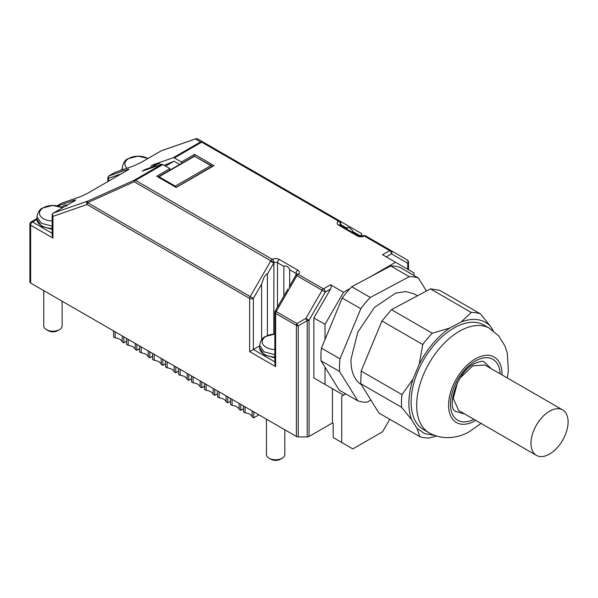 <?xml version="1.0" encoding="UTF-8"?>
<svg xmlns="http://www.w3.org/2000/svg" width="598" height="598" viewBox="0 0 598 598"><rect width="100%" height="100%" fill="white"/><g stroke="black" fill="none" stroke-linecap="round" stroke-linejoin="round"><path stroke-width="0.9" d="M568.1 421.934A26.245 15.152 120 0 0 562.666 409.922A26.245 15.152 120 0 0 542.438 416.948A26.245 15.152 120 0 0 530.987 443.365A26.245 15.152 120 0 0 536.421 455.377A26.245 15.152 120 0 0 556.641 448.343A26.245 15.152 120 0 0 568.1 421.934M464.915 414.093L455.19 411.26C446.512 406.64 457.507 370.7 474.767 363.539C479.686 361.439 482.713 360.811 483.842 361.633L491.16 368.637M536.421 455.377L458.718 410.52L453.284 398.5L457.537 382.391M460.019 378.1L472.719 365.879L484.963 365.057L562.666 409.922M489.53 328.302L483.969 325.088A60.361 34.848 120 0 0 438.207 340.471A60.361 34.848 120 0 0 411.132 400.107A60.361 34.848 120 0 0 423.601 429.641L429.17 432.855A60.361 34.848 120 0 1 416.701 403.321A60.361 34.848 120 0 1 460.983 330.388A60.361 34.848 120 0 1 489.53 328.302L498.672 335.874L504.929 345.943L507.306 353.209L508.375 370.835L507.321 377.966M493.29 330.806L490.487 326.291L480.366 313.815L439.537 290.247L430.433 288.886L471.261 312.455A68.763 39.7 -60 0 1 480.366 313.815M471.261 312.455L461.245 321.918C473.444 317.463 483.191 318.921 490.487 326.291M461.245 321.918L449.726 328.063L432.287 333.236L391.458 309.667L430.433 288.886M419.161 364.324L413.024 379.132L401.991 394.643L361.162 371.074L381.943 320.954L422.771 344.53L419.161 364.324C427.204 348.776 437.392 336.689 449.726 328.063M411.701 419.766L417.083 428.437L419.781 436.622L378.953 413.054L360.751 383.722L401.579 407.29L411.701 419.766C409.623 414.489 408.688 408.329 408.905 401.295C409.152 394.246 410.52 386.854 413.024 379.132M434.425 435.329L424.812 433.714L417.083 428.437M422.771 344.53A68.763 39.7 -60 0 1 432.287 333.236M401.579 407.29A68.763 39.7 -60 0 1 401.49 401.123A68.763 39.7 -60 0 1 401.991 394.643M419.781 436.622A68.763 39.7 -60 0 0 428.886 437.983L436.637 436.077M361.162 371.074L360.751 383.722M391.458 309.667L381.943 320.954M417.479 295.793L414.332 293.977L405.743 291.54L395.682 293.102L374.542 307.357L357.836 332.084L351.004 359.211A52.489 30.304 120 0 0 361.259 384.536M426.441 291.017L418.383 278.033A68.763 39.7 120 0 0 409.279 276.672L370.304 297.453A68.763 39.7 120 0 0 360.788 308.74L340.008 358.86A68.763 39.7 120 0 0 339.507 365.341A68.763 39.7 120 0 0 339.597 371.508L357.798 400.839A68.763 39.7 120 0 0 366.903 402.2L370.895 400.069M418.383 278.033L399.83 267.313A68.763 39.7 120 0 0 390.718 265.953L409.279 276.672M370.304 297.453L351.744 286.741L390.718 265.953M351.744 286.741A68.763 39.7 120 0 0 350.077 288.505A68.763 39.7 120 0 0 342.228 298.028L360.788 308.74M340.008 358.86L321.447 348.141L342.228 298.028M321.447 348.141A68.763 39.7 120 0 0 320.947 354.629A68.763 39.7 120 0 0 321.036 360.796L339.597 371.508M357.798 400.839L339.238 390.12L321.036 360.796M369.893 277.061L395.532 262.26L414.093 272.972L414.093 275.551M325.013 339.552L325.013 324.355L343.536 292.28L350.077 288.505M36.927 218.554L31.216 221.858A2.624 2.624 0 0 0 29.9 224.13L29.9 281.987A2.624 1.517 0 0 0 30.67 283.056L296.391 436.473A2.624 1.517 0 0 0 297.243 436.794A2.624 1.517 0 0 0 298.245 436.914L307.208 436.914A2.624 1.517 0 0 0 308.209 436.794A2.624 1.517 0 0 0 309.061 436.473L332.436 422.973L332.436 388.685L343.573 395.114L341.712 396.19L345.726 393.873L343.573 395.114L325.013 384.402L325.013 367.194M174.354 157.947L181.358 161.983L194.537 154.381L214.017 165.631L176.163 187.488L156.676 176.238L169.854 168.629L162.85 164.585A2.624 1.517 -120 0 0 162.237 164.353A2.624 1.517 -120 0 0 161.692 164.383L142.264 171.125L145.232 169.413L153.342 166.595L158.911 163.381L150.801 166.199L153.768 164.487L173.196 157.745A2.624 1.517 60 0 1 173.741 157.708A2.624 1.517 -120 0 1 174.354 157.947L201.705 142.152L338.438 221.096A5.247 3.027 0 0 0 338.73 225.199L357.283 235.911A5.247 3.027 0 0 0 364.399 236.075L389.649 250.659L382.541 254.755L395.532 262.26M343.536 292.28L330.545 284.783L331.314 286.479L330.545 289.066L313.875 317.927L325.013 324.355M332.436 388.685L313.875 377.973L313.875 317.927M313.875 377.973L325.013 384.402M389.761 419.295L382.578 431.741L352.85 448.904L333.176 437.542L333.176 423.399L332.436 422.973M341.712 442.475L341.712 396.19M164.158 165.34L174.085 161.213L179.706 164.457M181.358 161.983L181.358 163.508M154.508 164.913L153.768 164.487M194.537 154.381L194.537 156.257L211.812 165.878M169.854 170.153L169.854 168.629M357.283 235.911A2.624 1.517 -60 0 1 358.598 235.784L339.814 225.199M386.256 256.901L391.503 253.873A2.624 2.145 -60 0 0 391.884 251.952L390.957 250.525L365.707 235.948A2.624 2.624 0 0 0 363.24 235.866L358.598 235.784M408.501 269.75L408.501 262.171A2.624 1.517 180 0 1 408.307 262.754A2.624 1.517 180 0 1 407.731 263.247A2.624 2.145 -60 0 0 408.12 261.326L407.193 259.898L390.957 250.525A2.624 1.517 120 0 0 390.359 250.413A2.624 1.517 -60 0 0 389.649 250.659A2.624 1.517 -120 0 1 390.957 252.042A2.624 1.517 -120 0 1 391.503 253.873L407.731 263.247L407.731 269.302M346.96 229.064L347.513 227.24L349.494 227.801L351.886 229.759L352.76 231.501L360.998 236.262A2.624 2.145 -60 0 0 361.379 234.341A2.624 2.145 -60 0 0 360.452 232.914L339.754 220.961L340.583 224.474L340.965 222.553L340.038 221.125L203.021 142.025L200.547 141.95A2.624 1.517 60 0 1 201.092 141.92A2.624 1.517 -120 0 1 201.705 142.152A2.624 1.517 -60 0 1 202.416 141.905A2.624 1.517 -60 0 1 203.021 142.025L197.856 139.042A2.624 2.624 0 0 0 195.681 138.833A2.624 2.13 70.9 0 0 195.382 138.968A2.624 2.609 -60 0 1 197.856 139.042L203.021 142.025M174.085 161.213L165.549 166.147M61.96 203.088A1.839 1.488 -109.1 0 1 62.162 202.999L57.019 205.802L61.96 203.088L80.521 196.652L86.83 193.737L127.658 170.161C129.385 169.107 129.385 168.868 127.658 169.436L109.098 175.872L114.667 172.53L133.429 166.02L140.859 162.589L161.266 150.808L195.382 138.968L200.547 141.95L173.196 157.745M161.692 164.383L134.341 180.177L87.749 201.115A2.624 2.13 -109.1 0 0 86.777 202.558A2.624 2.13 -109.1 0 0 87.054 204.523L52.938 216.364A2.624 2.13 -109.1 0 1 52.661 214.39A2.624 2.13 -109.1 0 1 53.633 212.948L74.047 201.16C76.081 199.919 76.081 199.635 74.047 200.308A2.624 2.13 70.9 0 0 73.083 201.698M145.972 169.839L145.232 169.413M330.545 284.783L323.436 288.879L298.185 274.303A5.247 3.027 0 0 0 297.901 270.199L279.341 259.487A5.247 3.027 0 0 0 272.232 259.315L135.499 180.379A2.624 1.517 -120 0 0 134.886 180.14A2.624 1.517 -120 0 0 134.341 180.177L134.191 181.762A2.624 1.517 -60 0 1 134.789 180.947A2.624 1.517 120 0 1 135.499 180.379L162.85 164.585M74.705 200.771L53.484 213.015A2.624 1.517 -120 0 1 53.633 212.948L87.749 201.115A2.624 1.002 65.8 0 0 87.502 201.698A2.624 1.002 65.8 0 0 87.6 202.7L134.191 181.762L273.929 262.612L273.772 334.088M283.863 296.032L283.863 266.379L285.216 265.856L287.137 266.559L288.782 267.911L289.664 269.728L289.664 285.986M289.111 287.047L295.861 275.244A2.624 2.624 0 0 1 296.713 274.273L296.81 274.482M296.189 275.469L296.877 275.685A2.624 1.517 -60 0 1 297.475 274.878A2.624 1.517 120 0 1 298.185 274.303A2.624 1.63 -124.2 0 0 296.713 274.273M309.061 436.473L309.061 320.214L325.297 292.093L322.128 290.269L305.892 318.383L307.208 320.655A2.624 1.517 0 0 0 308.209 320.543A2.624 1.517 0 0 0 309.061 320.214L305.892 318.383L296.929 323.555L297.49 324.751A2.624 0.875 -120 0 0 298.245 325.828L298.245 436.914M107.842 181.59L107.842 177.554L108.612 178.264L121.117 173.928M107.842 177.539L108.993 175.797A1.839 1.061 -120 0 0 108.978 175.797A1.839 1.061 -120 0 1 109.098 175.745M408.501 262.171L407.193 259.898A2.624 2.624 0 0 1 408.501 262.171A2.624 1.517 0 0 0 408.307 261.595M360.856 233.377A2.624 1.517 120 0 0 360.452 232.914L339.888 221.043M161.041 164.614L158.911 163.381M154.082 167.021L153.342 166.595M195.942 138.766A2.624 2.13 70.9 0 0 195.681 138.833L161.565 150.666A2.624 2.13 70.9 0 0 161.266 150.808A2.624 1.517 -120 0 0 161.116 150.875A2.624 1.517 -120 0 0 160.982 150.973M133.429 166.02L114.562 172.583A1.839 1.061 -120 0 0 114.465 172.65M108.993 175.797L114.562 172.583A1.839 1.061 -120 0 1 114.667 172.53L114.958 172.396M109.098 175.872L108.417 176.881L108.612 181.149M127.658 169.436A1.839 1.488 70.9 0 0 126.978 170.445L126.955 170.557M80.521 196.652L80.917 196.51M86.83 193.737A1.839 1.061 -120 0 0 86.725 193.782L80.723 196.555L62.17 202.991A1.839 1.488 -109.1 0 1 62.17 202.991A1.839 1.488 -109.1 0 1 62.394 202.939M279.341 259.487A2.624 1.517 120 0 0 278.033 260.87A2.624 1.517 120 0 0 277.487 262.701A2.624 1.517 0 0 0 275.633 262.253A2.624 1.517 0 0 0 273.929 262.612A2.624 1.39 63.9 0 0 272.232 259.315A2.624 1.517 120 0 0 271.522 259.891A2.624 1.517 120 0 0 270.916 260.706L270.61 261.214L273.772 263.045L267.396 274.093L267.396 335.56M307.208 436.914L307.208 320.655L298.245 325.828A2.624 1.517 180 0 1 297.243 325.716A2.624 1.517 180 0 1 296.391 325.387L275.633 313.404A2.624 1.517 180 0 1 274.863 312.328L274.863 364.04L275.633 366.626L249.65 351.624L259.622 345.868M286.278 291.861L275.215 311.02L276.171 311.573L296.586 276.216L295.659 275.678M52.168 215.287L52.168 235.47L52.938 238.056L52.938 216.364A2.624 1.517 180 0 1 52.168 215.287A2.624 2.624 0 0 1 53.484 213.015M122.291 169.271L119.772 170.729M360.998 236.322L360.998 236.262A2.624 1.517 0 0 0 361.768 235.186L361.768 236.27M212.312 166.61L211.722 165.825L212.23 166.334L176.029 187.406M175.274 186.12L159.046 176.746L194.537 156.257L210.765 165.631L175.274 186.12L176.006 187.249M158.291 177.165L159.046 176.746M61.362 207.319L64.442 205.077L66.505 205.017L66.969 205.936M251.893 297.55L87.6 202.7A2.624 1.517 -60 0 0 87.196 203.626A2.624 1.517 -60 0 0 87.054 204.523L249.65 298.402A2.624 1.517 0 0 0 251.504 298.843A2.624 1.517 0 0 0 253.358 298.402L251.893 297.55M261.595 339.806L261.595 284.14L264.122 277.083L266.521 274.004L267.396 274.093M287.944 288.961L284.745 294.612M352.76 231.501L352.76 232.413M43.751 290.613L43.751 325.917A9.187 5.3 0 0 0 46.442 329.662A9.187 5.3 0 0 0 59.434 329.662L59.434 329.662A9.187 5.3 0 0 0 62.125 325.917L62.125 301.22M266.446 419.183L266.446 454.487A9.187 5.3 0 0 0 269.137 458.232A9.187 5.3 0 0 0 282.129 458.232L282.129 458.232A9.187 5.3 0 0 0 284.812 454.487L284.812 429.79M210.765 165.631L211.722 165.825M57.58 330.739L59.434 329.662L57.58 330.739A6.563 3.79 0 0 1 48.296 330.739L46.442 329.662M280.268 459.309L282.129 458.232L280.268 459.309A6.563 3.79 0 0 1 270.991 459.309L269.137 458.232M258.912 414.833L253.716 417.83L253.776 411.865M252.132 410.916L252.132 416.918L253.716 417.83M245.09 406.849L245.09 412.852A8.664 5.001 180 0 1 249.725 414.242A8.664 5.001 180 0 1 252.132 416.918M243.446 405.907L243.506 411.94L245.09 412.852M240.785 404.368L240.725 410.333L243.476 408.74M239.14 403.418L239.14 409.421L240.725 410.333M232.099 399.352L232.099 405.354A8.664 5.001 180 0 1 236.733 406.745A8.664 5.001 180 0 1 239.14 409.421M230.454 398.403L230.514 404.442L232.099 405.354M227.793 396.863L227.733 402.835L230.484 401.243M226.149 395.921L226.149 401.916L227.733 402.835M219.107 391.854L219.107 397.849A8.664 5.001 180 0 1 223.742 399.24A8.664 5.001 180 0 1 226.149 401.916M217.47 390.905L217.53 396.937L219.107 397.849M214.802 389.365L214.742 395.33L217.493 393.746M213.157 388.416L213.157 394.418L214.742 395.33M206.116 384.35L206.116 390.352A8.664 5.001 180 0 1 210.75 391.742A8.664 5.001 180 0 1 213.157 394.418M204.479 383.408L204.538 389.44L206.116 390.352M201.81 381.868L201.75 387.833L204.501 386.241M200.173 380.919L200.173 386.921L201.75 387.833M193.124 376.852L193.124 382.855A8.664 5.001 180 0 1 197.759 384.245A8.664 5.001 180 0 1 200.173 386.921M191.487 375.903L191.547 381.943L193.124 382.855M188.819 374.363L188.759 380.335L191.517 378.743M187.181 373.421L187.181 379.416L188.759 380.335M180.14 369.355L180.14 375.35A8.664 5.001 180 0 1 184.775 376.74A8.664 5.001 180 0 1 187.181 379.416M178.496 368.405L178.555 374.438L180.14 375.35M175.827 366.866L175.775 372.831L178.525 371.246M174.19 365.916L174.19 371.919L175.775 372.831M167.148 361.85L167.148 367.852A8.664 5.001 180 0 1 171.783 369.243A8.664 5.001 180 0 1 174.19 371.919M165.504 360.908L165.564 366.94L167.148 367.852M162.843 359.368L162.783 365.333L165.534 363.741M161.198 358.419L161.198 364.421L162.783 365.333M154.157 354.352L154.157 360.355A8.664 5.001 180 0 1 158.791 361.745A8.664 5.001 180 0 1 161.198 364.421M152.512 353.403L152.572 359.443L154.157 360.355M149.851 351.863L149.792 357.836L152.542 356.244M148.207 350.921L148.207 356.916L149.792 357.836M141.165 346.855L141.165 352.85A8.664 5.001 180 0 1 145.8 354.24A8.664 5.001 180 0 1 148.207 356.916M139.528 345.906L139.581 351.938L141.165 352.85M136.86 344.366L136.8 350.331L139.551 348.746M135.215 343.416L135.215 349.419L136.8 350.331M128.174 339.35L128.174 345.352A8.664 5.001 180 0 1 132.808 346.743A8.664 5.001 180 0 1 135.215 349.419M126.537 338.408L126.597 344.441L128.174 345.352M123.868 336.868L123.808 342.833L126.559 341.241M122.231 335.919L122.231 341.921L123.808 342.833M115.182 331.853L115.182 337.855A8.664 5.001 180 0 1 119.817 339.245A8.664 5.001 180 0 1 122.231 341.921M115.182 337.855L113.605 336.943L113.545 330.903M500.137 373.817A35.17 20.302 120 0 0 476.262 360.549A35.17 20.302 120 0 0 450.473 402.768A35.17 20.302 120 0 0 473.893 419.28M502.028 374.916A37.794 21.82 120 0 0 476.329 358.366A37.794 21.82 120 0 0 448.605 404.031A37.794 21.82 120 0 0 474.289 421.216A37.794 21.82 120 0 0 475.784 420.372M339.851 224.945A2.624 1.517 0 0 1 340.441 224.22A2.624 1.63 55.8 0 0 338.438 221.096A2.624 1.517 -60 0 1 339.148 220.849A2.624 1.517 -60 0 1 339.754 220.961L340.038 221.125M297.901 270.199A2.624 1.517 120 0 0 296.586 271.582A2.624 1.517 120 0 0 296.047 273.413L296.047 274.931M296.772 274.228A2.624 1.517 0 0 0 296.047 273.413L289.664 269.728M330.545 289.066L325.297 292.093A2.624 1.517 -120 0 0 324.751 290.269A2.624 1.517 -120 0 0 323.436 288.879A2.624 1.517 120 0 0 322.726 289.454A2.624 1.517 120 0 0 322.128 290.269L296.877 275.685L296.586 276.216M363.24 235.866A2.624 1.39 -116.1 0 1 364.399 236.075A2.624 1.517 -60 0 1 365.109 235.829A2.624 1.517 -60 0 1 365.707 235.948M338.73 225.199A2.624 1.517 -60 0 1 340.038 225.072M74.047 200.308L57.774 205.951M283.863 266.379L277.487 262.701L277.487 307.08M346.96 228.159L340.583 224.474L340.583 225.379M275.633 366.626L275.633 313.404A2.624 1.517 -60 0 1 275.775 312.5A2.624 1.517 -60 0 1 276.171 311.573L296.929 323.555A2.624 1.517 -60 0 0 296.533 324.482A2.624 1.517 -60 0 0 296.391 325.387L296.391 436.473M249.65 351.624L249.65 298.402A2.624 1.517 -60 0 1 249.792 297.498A2.624 1.517 -60 0 1 250.196 296.571L270.61 261.214M30.67 283.056L30.67 225.199L52.938 238.056M29.9 224.13A2.624 1.517 0 0 0 30.67 225.199A2.624 1.517 120 0 1 31.216 223.368A2.624 1.517 -60 0 1 32.524 221.985L52.168 233.325M128.308 169.765L86.725 193.782A1.839 1.061 -120 0 0 86.628 193.849M74.047 201.16L73.532 201.608M274.863 361.895L253.358 349.486L253.358 298.402L261.595 284.14M31.216 221.858A2.624 1.517 60 0 1 32.524 221.985L36.934 219.444M274.863 357.888L264.092 354.868L259.622 347.767A16.011 9.239 0 0 0 274.863 356.999M274.863 354.711L264.039 351.856L259.629 345.48M52.168 229.318L41.397 226.298L36.927 219.197A16.011 9.239 0 0 0 52.168 228.429M274.863 334.043A13.448 7.767 0 0 0 266.117 336.308A13.448 7.767 0 0 0 266.117 347.289A13.448 7.767 0 0 0 274.863 349.553M122.71 169.705L122.298 167.619L122.291 169.854M52.168 226.134L41.352 223.286L36.934 216.91L36.927 219.197M147.9 158.5A13.448 7.767 0 0 0 147.811 158.455A13.448 7.767 0 0 0 128.794 158.455A13.448 7.767 0 0 0 127.053 168.202M62.536 207.79A13.448 7.767 0 0 0 62.446 207.738A13.448 7.767 0 0 0 43.43 207.738A13.448 7.767 0 0 0 43.43 218.719A13.448 7.767 0 0 0 52.168 220.983M481.076 423.421L468.952 431.92C459.04 437.504 443.791 440.89 429.17 432.855M161.565 150.666A2.624 2.624 0 0 0 161.116 150.875L140.702 162.663L133.728 165.885M275.215 311.02A2.624 2.624 0 0 0 274.863 312.328M361.768 235.186A2.624 2.624 0 0 0 360.452 232.914L360.452 232.914M158.522 176.694L194.537 155.899M259.622 347.767L259.622 345.48C260.526 340.643 262.455 337.661 265.4 336.539L274.863 334.028M148.05 158.418L137.996 156.16L128.069 158.687C125.124 159.808 123.203 162.783 122.291 167.619M62.685 207.7L52.631 205.45L42.705 207.969C39.76 209.091 37.831 212.073 36.927 216.91"/></g></svg>
